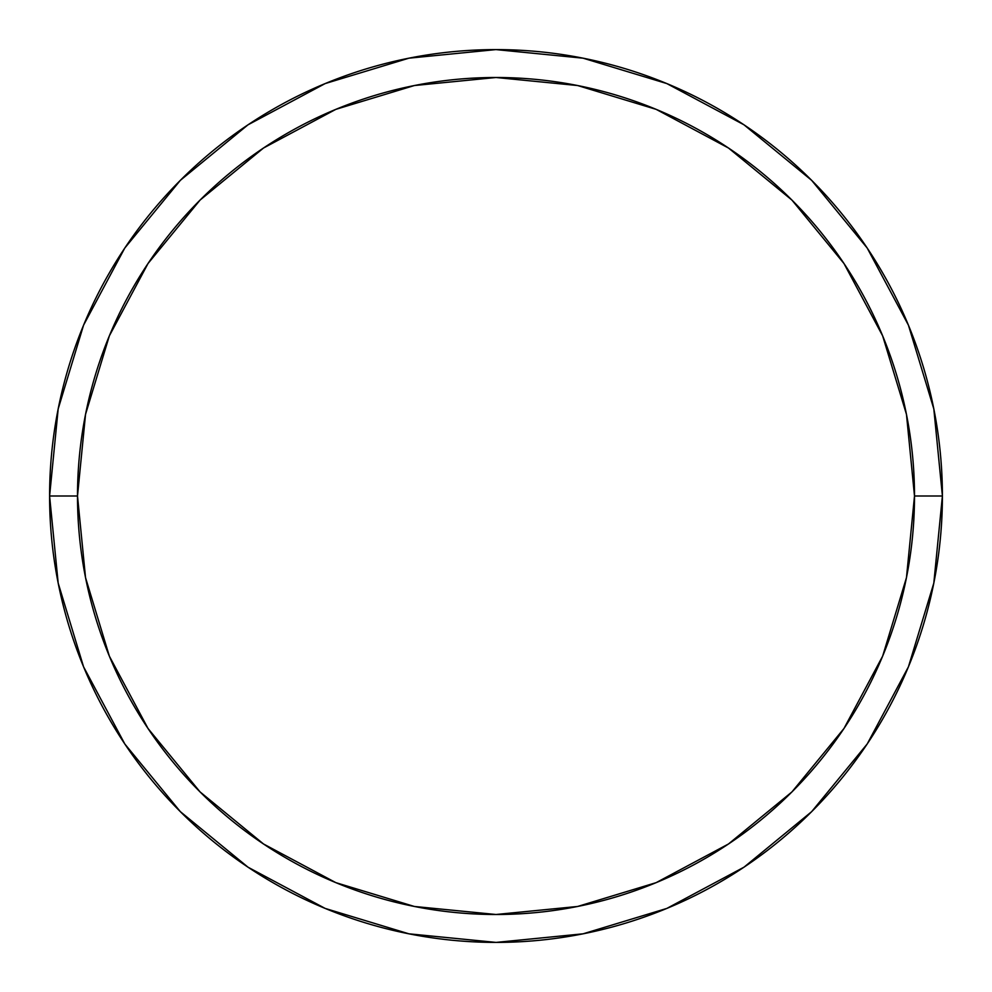 <?xml version="1.0" encoding="UTF-8"?>
<svg xmlns="http://www.w3.org/2000/svg" width="992" height="992" viewBox="0 0 992 992"><rect width="100%" height="100%" fill="white"/><g stroke="black" fill="none" stroke-linecap="round" stroke-linejoin="round"><path stroke-width="1.49" d="M49.6 496A446.4 446.4 0 0 0 496 942.4A446.4 446.4 0 0 0 942.4 496L914.5 496A418.5 418.5 0 0 1 496 914.5A418.5 418.5 0 0 1 77.5 496L85.535 577.642L109.356 656.158L148.031 728.5L200.074 791.926L263.5 843.969L335.842 882.644L414.358 906.465L496 914.5L577.642 906.465L656.158 882.644L728.5 843.969L791.926 791.926L843.969 728.5L882.644 656.158L906.465 577.642L914.5 496L906.465 414.358L882.644 335.842L843.969 263.5L791.926 200.074L728.5 148.031L656.158 109.356L577.642 85.535L496 77.5L414.358 85.535L335.842 109.356L263.5 148.031L200.074 200.074L148.031 263.5L109.356 335.842L85.535 414.358L77.5 496L49.6 496L77.5 496A418.5 418.5 0 0 1 496 77.5A418.5 418.5 0 0 1 914.5 496L942.4 496A446.4 446.4 0 0 0 496 49.6A446.4 446.4 0 0 0 49.6 496A446.4 446.4 0 0 1 496 49.6A446.4 446.4 0 0 1 942.4 496A446.4 446.4 0 0 1 496 942.4A446.4 446.4 0 0 1 49.6 496L58.181 408.915L83.576 325.165L124.744 248.112M124.831 247.988L180.346 180.346L247.876 124.918M247.988 124.831L325.165 83.576L408.915 58.181L495.851 49.6M496 49.6L583.085 58.181L666.835 83.576L743.888 124.744M744.012 124.831L811.654 180.346L867.082 247.876M867.169 247.988L908.424 325.165L933.819 408.915L942.4 495.851M942.4 496L933.819 583.085L908.424 666.835L867.256 743.888M867.169 744.012L811.654 811.654L744.124 867.082M744.012 867.169L666.835 908.424L583.085 933.819L496.149 942.4M496 942.4L408.915 933.819L325.165 908.424L248.112 867.256M247.988 867.169L180.346 811.654L124.918 744.124M124.831 744.012L83.576 666.835L58.181 583.085L49.6 496.149"/></g></svg>
